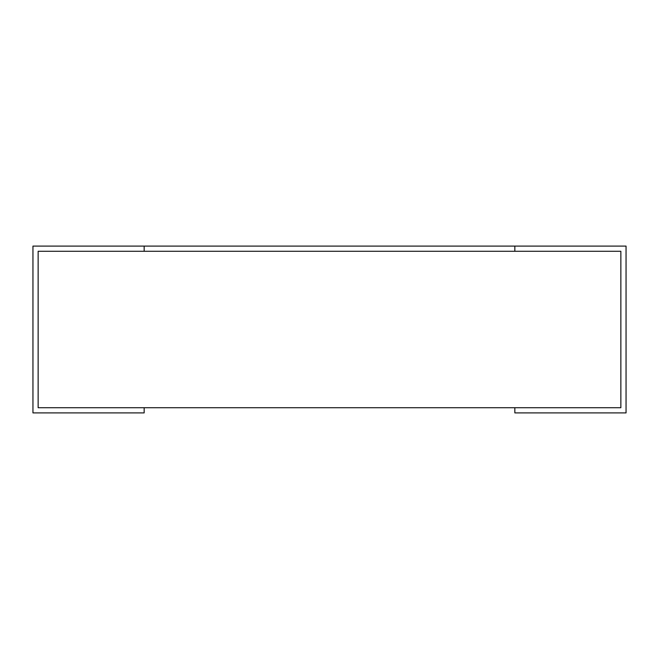 <?xml version="1.0" encoding="UTF-8"?>
<svg xmlns="http://www.w3.org/2000/svg" width="659" height="659" viewBox="0 0 659 659"><rect width="100%" height="100%" fill="white"/><g stroke="black" fill="none" stroke-linecap="round" stroke-linejoin="round"><path stroke-width="0.99" d="M620.86 407.715L620.86 251.285L620.86 407.715L38.14 407.715L38.14 251.285L620.86 251.285M514.844 407.715L514.844 412.905L626.05 412.905L626.05 246.095L514.844 246.095L514.844 251.285L144.156 251.285L144.156 246.095L32.95 246.095L32.95 412.905L144.156 412.905L144.156 407.715M38.14 407.715L38.14 251.285M514.844 246.095L144.156 246.095"/></g></svg>
